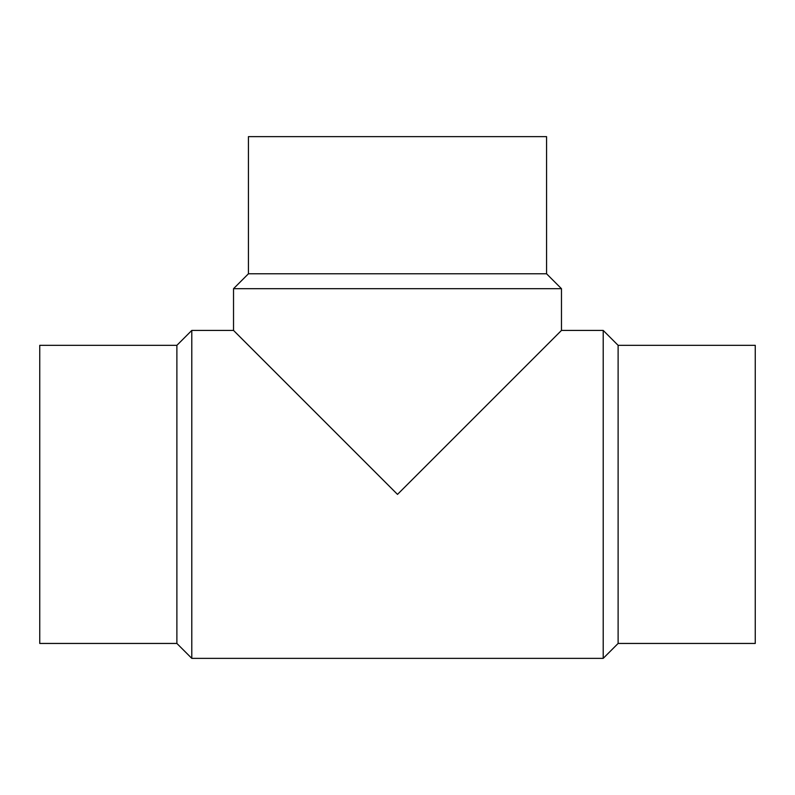 <?xml version="1.0" encoding="UTF-8"?>
<svg xmlns="http://www.w3.org/2000/svg" width="795" height="795" viewBox="0 0 795 795"><rect width="100%" height="100%" fill="white"/><g stroke="black" fill="none" stroke-linecap="round" stroke-linejoin="round"><path stroke-width="1.19" d="M546.562 273.778L546.562 136.641L248.438 136.641L248.438 273.778L546.562 273.778L561.469 288.684L233.531 288.684L248.438 273.778M561.469 288.684L561.469 330.422L397.5 494.391L233.531 330.422L233.531 288.684M618.113 643.453L618.113 345.328L755.25 345.328L755.25 643.453L618.113 643.453L603.206 658.359L191.794 658.359L191.794 330.422L233.531 330.422M561.469 330.422L603.206 330.422L618.113 345.328M603.206 658.359L603.206 330.422M191.794 658.359L176.888 643.453L176.888 345.328L191.794 330.422M176.888 643.453L39.75 643.453L39.75 345.328L176.888 345.328"/></g></svg>
